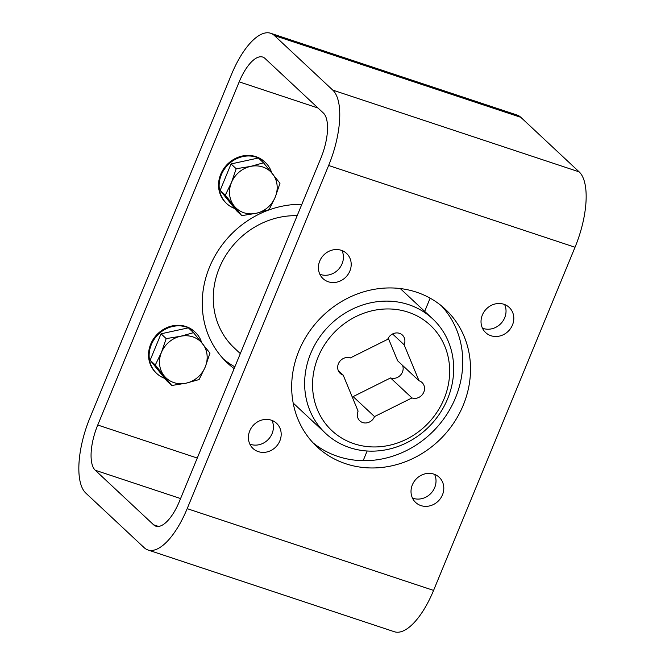 <?xml version="1.0" encoding="UTF-8"?>
<svg xmlns="http://www.w3.org/2000/svg" width="665" height="665" viewBox="0 0 665 665"><rect width="100%" height="100%" fill="white"/><g stroke="black" fill="none" stroke-linecap="round" stroke-linejoin="round"><path stroke-width="1" d="M144.164 547.669L85.843 493.131A62.701 24.572 108.4 0 1 89.975 417.753L231.42 74.588A62.701 24.572 108.4 0 1 270.605 33.25A62.701 24.572 108.4 0 1 274.437 35.569L332.758 90.108A62.701 24.572 108.4 0 1 328.626 165.485L187.181 508.65A62.701 24.572 108.4 0 1 147.996 549.988A62.701 24.572 108.4 0 1 144.164 547.669M234.861 366.839A94.056 85.162 -46.9 0 1 223.664 359.258M270.605 33.25L517.004 115.012A62.701 24.572 108.4 0 1 520.836 117.331L579.157 171.869A62.701 24.572 108.4 0 1 575.026 247.247L433.58 590.412A62.701 24.572 108.4 0 1 394.395 631.75L147.996 549.988M349.865 271.037A17.24 15.611 133.1 0 0 346.581 253.44A17.24 15.611 133.1 0 0 323.398 255.377A17.24 15.611 133.1 0 0 323.024 278.635A17.24 15.611 133.1 0 0 349.865 271.037M279.849 440.895A17.24 15.611 133.1 0 0 276.574 423.306A17.24 15.611 133.1 0 0 253.39 425.234A17.24 15.611 133.1 0 0 253.016 448.493A17.24 15.611 133.1 0 0 279.849 440.895M442.466 494.86A17.24 15.611 133.1 0 0 439.183 477.262A17.24 15.611 133.1 0 0 416.007 479.199A17.24 15.611 133.1 0 0 415.633 502.457A17.24 15.611 133.1 0 0 442.466 494.86M512.474 324.994A17.24 15.611 133.1 0 0 509.199 307.405A17.24 15.611 133.1 0 0 486.015 309.333A17.24 15.611 133.1 0 0 485.641 332.591A17.24 15.611 133.1 0 0 512.474 324.994M416.465 292.159A94.056 85.162 -46.9 0 1 445.342 309.25A94.056 85.162 -46.9 0 1 443.314 436.115A94.056 85.162 -46.9 0 1 316.864 446.656A94.056 85.162 -46.9 0 1 307.504 334.395A94.056 85.162 -46.9 0 1 416.465 292.159M153.598 524.793L95.27 470.255A37.622 14.738 108.4 0 1 97.747 425.026L239.192 81.853A37.622 14.738 108.4 0 1 262.708 57.057A37.622 14.738 108.4 0 1 265.002 58.445L323.331 112.983A37.622 14.738 108.4 0 1 320.854 158.212L179.409 501.385A37.622 14.738 108.4 0 1 155.893 526.181A37.622 14.738 108.4 0 1 153.598 524.793L158.561 526.439M319.84 274.246A17.24 15.611 133.1 0 0 342.084 263.764A17.24 15.611 133.1 0 0 341.985 250.564M249.832 444.104A17.24 15.611 133.1 0 0 272.076 433.622A17.24 15.611 133.1 0 0 271.977 420.421M412.45 498.068A17.24 15.611 133.1 0 0 434.686 487.586A17.24 15.611 133.1 0 0 434.594 474.386M482.457 328.202A17.24 15.611 133.1 0 0 504.702 317.72A17.24 15.611 133.1 0 0 504.602 304.52M441.336 305.742A94.056 85.162 -46.9 0 1 435.533 428.842A94.056 85.162 -46.9 0 1 313.107 442.882M234.13 368.61A94.056 85.162 -46.9 0 1 227.43 363.024A94.056 85.162 -46.9 0 1 211.453 262.708A94.056 85.162 -46.9 0 1 301.852 204.313M363.148 460.687L367.147 450.995M424.686 311.386L430.139 298.161M297.155 215.701A78.379 70.972 133.1 0 0 221.137 263.922A78.379 70.972 133.1 0 0 234.246 347.936L240.314 353.614M349.69 447.628A78.379 70.972 133.1 0 0 440.496 412.425A78.379 70.972 133.1 0 0 432.699 318.876A78.379 70.972 133.1 0 0 327.321 327.662A78.379 70.972 133.1 0 0 325.626 433.381A78.379 70.972 133.1 0 0 349.69 447.628M353.996 443.721A72.111 65.295 133.1 0 0 449.191 363.156A72.111 65.295 133.1 0 0 340.131 326.964A72.111 65.295 133.1 0 0 353.996 443.721M404.121 344.769L419.017 380.779A9.41 8.52 -46.9 0 1 422.026 382.525A9.41 8.52 -46.9 0 1 422.923 393.805A9.41 8.52 -46.9 0 1 411.951 397.936L374.52 416.581A9.41 8.52 -46.9 0 1 359.832 420.854A9.41 8.52 -46.9 0 1 358.094 411.136L343.19 375.118A9.41 8.52 -46.9 0 1 340.189 373.373A9.41 8.52 -46.9 0 1 339.283 362.093A9.41 8.52 -46.9 0 1 350.264 357.961L387.695 339.316A9.41 8.52 -46.9 0 1 402.383 335.044A9.41 8.52 -46.9 0 1 404.121 344.769L392.566 333.963M338.244 370.488L343.19 375.118M388.26 338.128L397.628 360.779L419.017 380.779M402.583 365.409A9.41 8.52 -46.9 0 1 400.338 375.309A9.41 8.52 -46.9 0 1 390.563 377.936L411.951 397.936M390.563 377.936L353.132 396.589L374.52 416.581M353.132 396.589A9.41 8.52 -46.9 0 1 352.566 397.778M271.661 172.701A28.221 25.553 133.1 0 0 265.235 162.36L264.645 161.803A28.221 25.553 133.1 0 0 226.707 164.962A28.221 25.553 133.1 0 0 226.1 203.025L226.69 203.581A28.221 25.553 133.1 0 0 234.745 208.494M265.235 162.36A28.221 25.553 133.1 0 0 227.305 165.519A28.221 25.553 133.1 0 0 226.69 203.581M201.653 342.558A28.221 25.553 133.1 0 0 195.227 332.217L194.629 331.66A28.221 25.553 133.1 0 0 156.699 334.828A28.221 25.553 133.1 0 0 156.084 372.882L156.682 373.439A28.221 25.553 133.1 0 0 164.729 378.352M195.227 332.217A28.221 25.553 133.1 0 0 157.289 335.384A28.221 25.553 133.1 0 0 156.682 373.439M236.191 168.744L231.437 182.601L225.302 195.161L241.761 215.635L236.615 210.83L220.165 190.356L231.046 163.939L258.394 157.996L263.531 162.8L250.555 166.416L236.191 168.744L231.046 163.939M241.761 215.635L256.125 213.315L269.101 209.691L275.244 197.131L279.99 183.274L263.531 162.8M225.302 195.161L220.165 190.356M234.221 206.042A25.079 22.71 -46.9 0 1 231.437 182.601A25.079 22.71 -46.9 0 1 250.555 166.416A25.079 22.71 -46.9 0 1 272.459 173.69A25.079 22.71 -46.9 0 1 275.244 197.131A25.079 22.71 -46.9 0 1 256.125 213.315A25.079 22.71 -46.9 0 1 234.221 206.042M166.175 338.601L161.429 352.458L155.286 365.019L171.745 385.492L166.607 380.688L150.149 360.214L161.038 333.797L188.386 327.853L193.523 332.658L180.548 336.282L166.175 338.601L161.038 333.797M171.745 385.492L186.117 383.173L199.093 379.557L205.227 366.997L209.982 353.14L193.523 332.658M155.286 365.019L150.149 360.214M164.213 375.908A25.079 22.71 -46.9 0 1 161.429 352.458A25.079 22.71 -46.9 0 1 180.548 336.282A25.079 22.71 -46.9 0 1 202.443 343.547A25.079 22.71 -46.9 0 1 205.227 366.997A25.079 22.71 -46.9 0 1 186.117 383.173A25.079 22.71 -46.9 0 1 164.213 375.908M520.836 117.331L274.437 35.569M579.157 171.869L332.758 90.108M575.026 247.247L328.626 165.485M433.58 590.412L187.181 508.65M180.572 498.559L95.27 470.255M318.011 108.013L239.192 81.853M197.264 458.052L97.747 425.026M293.19 403.048L325.626 433.381M400.255 288.543L432.699 318.876"/></g></svg>
